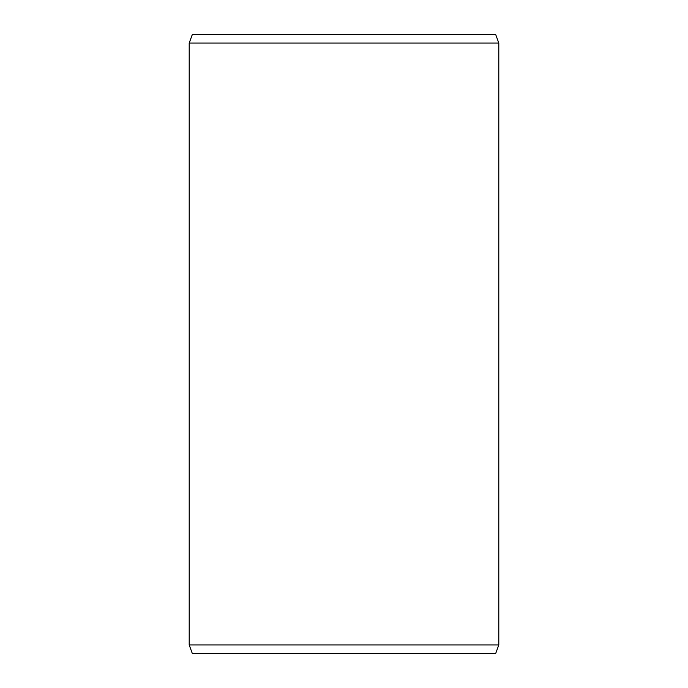 <?xml version="1.0" encoding="UTF-8"?>
<svg xmlns="http://www.w3.org/2000/svg" width="688" height="688" viewBox="0 0 688 688"><rect width="100%" height="100%" fill="white"/><g stroke="black" fill="none" stroke-linecap="round" stroke-linejoin="round"><path stroke-width="1.03" d="M192.382 653.6L495.644 653.6L498.8 644.931L498.8 43.069L495.644 34.4L192.356 34.4L189.2 43.069L189.2 644.931L192.356 653.6L189.226 644.931L189.226 43.069L192.382 34.4M498.8 43.069L189.226 43.069M498.8 644.931L189.226 644.931"/></g></svg>

